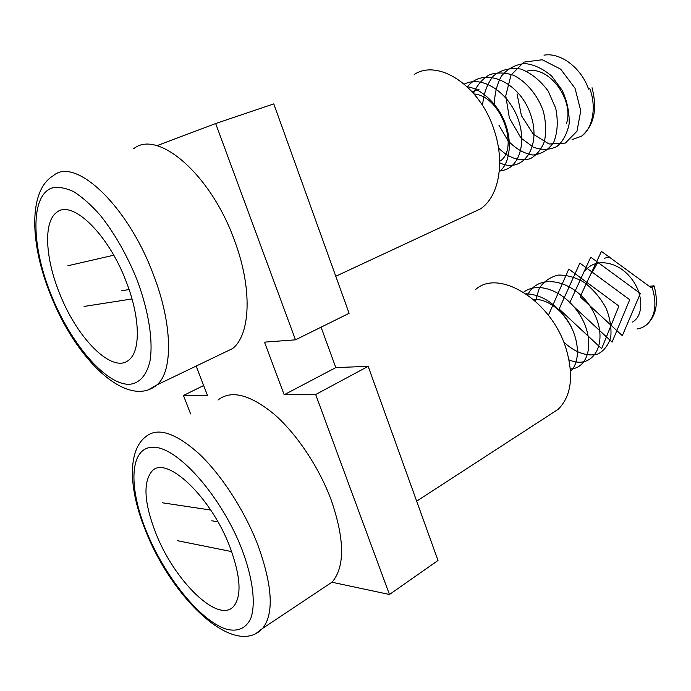 <?xml version="1.0" encoding="UTF-8"?>
<svg xmlns="http://www.w3.org/2000/svg" width="691" height="691" viewBox="0 0 691 691"><rect width="100%" height="100%" fill="white"/><g stroke="black" fill="none" stroke-linecap="round" stroke-linejoin="round"><path stroke-width="1.04" d="M113.721 255.221L67.865 265.759M84.086 306.441L132.016 298.953M566.534 123.292C574.299 99.772 548.576 64.755 526.663 71.225M478.993 89.32L472.273 91.894M499.662 161.305C519.528 149.973 501.873 96.282 474.086 93.959M572.036 139.642L581.58 136.144C592.61 128.595 596.782 107.2 589.803 88.655L588.551 89.079C581.364 68.072 560.651 52.119 544.016 55.176M517.041 93.838L521.429 115.639L533.279 134.175L549.043 144.013L565.333 143.072L576.968 131.23L580.76 110.819L575.042 88.293L560.695 69.178L542.288 59.763L523.899 62.112L510.986 75.146L505.76 95.747L509.336 117.911L520.513 137.233M521.886 138.718L533.288 147.148C541.519 150.223 549.336 150.051 556.756 146.613C563.001 141.491 567.138 133.821 569.185 123.603C569.444 112.305 567.156 101.266 562.319 90.504L551.764 76.14C542.979 68.694 533.962 64.488 524.711 63.503C515.313 64.634 507.609 68.763 501.588 75.898C496.803 84.302 494.393 94.278 494.376 105.827M498.919 125.218L507.902 140.593C515.719 148.755 524.02 153.566 532.813 155.026C541.64 154.162 548.645 149.843 553.811 142.078C557.594 132.326 558.25 121.089 555.763 108.375L548.179 91.048C540.137 80.32 531.068 73.004 520.971 69.091C510.666 67.416 501.536 69.644 493.573 75.768C487.336 83.378 483.657 93.294 482.543 105.516M498.487 147.986C508.524 157.937 519.839 161.875 530.377 158.636C536.691 155.078 541.373 149.334 544.439 141.396C546.339 132.024 545.976 122.022 543.342 111.381C538.211 96.144 526.939 82.125 514.147 75.569C505.752 72.46 497.529 72.175 489.496 74.723C482.396 78.955 477.066 85.14 473.499 93.276M499.679 162.791C522.508 174.132 542.141 147.157 530.576 114.352C519.597 81.676 483.691 65.809 467.392 86.885M499.334 170.712C517.585 170.781 527.553 145.335 518.043 118.852C508.611 92.542 482.387 74.896 464.283 84.095M499.23 171.774C509.267 164.294 512.567 143.607 505.639 124.492C499.282 105.585 481.938 88.707 467.254 86.755M589.803 88.655L588.551 89.079M592.032 87.74C597.603 109.204 594.113 125.339 581.58 136.144M121.633 290.807L129.087 289.529M126.021 281.151C107.891 233.204 71.415 198.827 56.498 212.543C43.196 222.208 45.381 258.641 59.616 293.459C77.288 339.013 113.143 374.885 129.277 359.666C140.826 350.363 140.083 316.582 126.021 281.151M221.345 353.956L232.608 348.54C250.583 334.608 252.63 288.294 234.327 240.027C210.729 174.158 157.695 129.139 133.726 148.651M414.203 74.481C438.509 58.441 480.521 86.125 494.246 130.435C505.268 163.016 498.634 196.728 480.642 208.786L469.871 213.804M475.762 289.365C498.954 268.454 551.383 300.473 566.015 348.437C574.005 375.705 571.414 395.986 558.224 409.288L550.001 414.626M210.703 510.044L162.325 502.789M177.432 540.69L231.658 551.599M609.384 256.94L604.668 258.209M597.413 263.012L591.418 273.774M632.576 322.006C644.107 315.606 643.762 292.362 629.812 276.694C616.13 260.447 594.269 258.296 585.13 270.924M572.407 329.564C565.592 312.487 547.592 298.097 533.504 299.531M637.059 329.037L642.259 327.638L646.629 324.727C655.422 316.219 657.21 303.66 652.01 287.033L654.066 285.806L649.782 286.221L650.775 287.413L601.446 251.386L580.129 296.75L622.323 335.662L640.332 293.52L590.745 257.182L569.721 302.822L612.071 342.105L629.708 299.739L579.87 263.072L559.14 308.998L601.636 348.661L618.894 306.061L568.805 269.067L548.386 315.269M563.588 341.812C574.342 352.177 586.979 356.979 597.732 354.086C603.951 350.898 608.296 345.284 610.758 337.251C611.63 327.94 610.084 318.283 606.119 308.29C600.66 298.218 593.526 289.693 584.69 282.723C575.94 277.445 567.095 274.897 558.173 275.078C549.95 277.169 543.644 281.591 539.248 288.337L535.404 301.198M569.038 359.856C594.079 370.877 609.764 341.423 593.111 311.321C576.38 279.82 538.298 271.813 527.699 294.997M570.369 368.959C588.637 368.493 595.037 341.665 581.477 317.627C567.354 292.397 539.265 280.192 523.571 292.233M570.533 371.171C579.749 363.103 579.784 342.054 569.98 324.71C557.741 304.886 543.074 294.582 525.981 293.805M652.01 287.033L650.775 287.413M654.066 285.806C658.713 302.727 656.329 315.649 646.897 324.554L644.107 326.601M211.791 520.772L217.881 521.774M229.991 547.151C210.867 496.207 165.512 454.35 151.821 471.348C142.942 482.491 144.203 502.91 155.596 532.597C173.83 580.319 218.434 624.595 233.783 606.214C241.867 595.823 240.606 576.13 229.991 547.151M323.664 587.739L332.172 582.064C345.051 566.689 344.714 539.3 331.162 499.904C318.75 466.606 296.007 432.894 273.334 413.512C249.365 394.276 230.915 389.784 217.959 400.054M215.661 123.542L273.783 103.892L349.102 313.308L295.48 339.834L215.661 123.542L156.9 145.706M331.948 582.219L389.465 594.493L315.666 394.526L284.174 394.76L264.506 342.14L295.48 339.834M321.073 327.18L335.8 367.595L284.174 394.76M389.465 594.493L437.999 560.479L368.173 366.342L335.8 367.595M196.158 366.066L207.43 395.321L183.46 395.494L190.63 413.935M203.646 385.509L183.46 395.494M368.173 366.342L315.666 394.526M50.59 294.772C29.765 244.061 28.236 190.345 53.371 175.687C74.792 156.425 127.291 204.821 153.031 273.688C172.828 324.174 173.173 371.594 156.883 384.947L149.256 389.292M51.229 295.014C70.646 343.47 105.473 384.714 129.347 384.334C139.383 383.341 146.224 375.835 149.852 361.799C153.48 341.812 148.841 311.054 136.775 279.155C126.799 254.789 114.758 233.644 100.661 215.739C91.411 205.201 82.428 197.185 73.704 191.683C65.36 187.762 57.984 186.57 51.557 188.107C30.024 196.425 31.553 246.652 51.229 295.014M145.093 529.401C128.673 488.934 127.515 450.713 145.671 436.772C157.349 426.969 175.013 432.514 198.671 453.417C221.111 474.406 244.389 510.113 257.786 544.784C272.556 585.743 274.172 613.617 262.64 628.387L256.81 632.801M146.155 530.748C164.242 575.871 199.975 620.915 226.398 629.181C237.574 632.006 245.642 628.568 250.617 618.868C256.007 604.504 253.036 578.773 241.98 549.5C221.69 496.751 178.433 447.915 154.292 447.276C129.804 445.79 127.792 485.609 146.155 530.748M232.608 348.54L156.883 384.947C127.576 409.452 76.14 360.218 50.711 295.083M480.642 208.786L335.774 276.262M558.224 409.288L416.664 501.165M332.172 582.064L262.64 628.387C234.379 658.644 171.99 598.389 145.551 530.55"/></g></svg>
